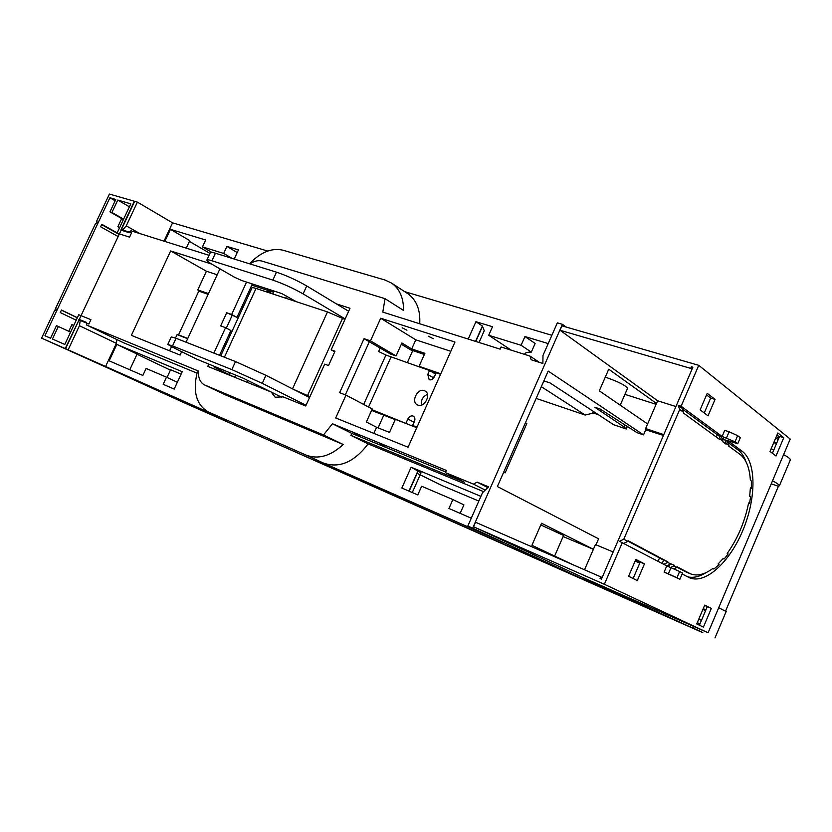 <?xml version="1.0" encoding="UTF-8"?>
<svg xmlns="http://www.w3.org/2000/svg" width="832" height="832" viewBox="0 0 832 832"><rect width="100%" height="100%" fill="white"/><g stroke="black" fill="none" stroke-linecap="round" stroke-linejoin="round"><path stroke-width="1.25" d="M273.291 393.068L243.017 378.123L196.82 359.195L175.011 348.4L167.783 344.448L172.536 345.925L231.826 369.595L262.278 383.354L306.03 405.288M167.856 344.313L171.288 336.898L176.072 338.291L235.508 361.566L265.938 375.326L309.546 397.54M248.03 380.484L247.187 382.325M345.176 318.926L303.108 293.894C293.082 288.194 282.994 283.598 272.854 280.114L276.494 272.168C286.655 275.6 296.733 280.197 306.727 285.958L348.65 311.262M206.96 259.854L210.257 252.741C210.142 251.961 211.869 252.117 215.436 253.209L276.494 272.168M296.254 301.662L281.726 293.54L241.519 280.436L234.572 277.285L213.512 265.158C209.352 262.746 207.116 261.102 206.794 260.218C206.658 259.47 208.374 259.657 211.942 260.77L272.854 280.114M286.645 296.046L285.667 298.189M198.796 291.106L208.146 294.341M187.772 338.447L178.547 334.87M395.21 419.64L371.582 410.426M309.722 397.155L300.674 393.026M293.394 389.314L309.951 396.646M344.947 319.426L327.486 311.917L256.017 288.454C253.24 287.56 251.888 287.373 251.971 287.914L220.771 355.794M249.33 290.493L250.588 290.909M440.565 374.317L436.166 372.798L434.408 376.74C433.066 379.215 431.33 380.224 429.208 379.777L427.773 374.421L429.52 370.5L385.923 355.046L378.612 351.489L380.172 348.015M429.52 370.5L435.583 374.098M421.398 405.122C420.826 400.078 422.843 396.49 427.461 394.358M371.925 409.666L410.394 425.214M406.099 422.926L407.857 418.985C409.188 416.51 410.914 415.522 413.015 416.031L413.348 416.187C414.96 417.321 415.314 419.089 414.419 421.502L412.651 425.464L416.988 427.149M237.276 316.711L238.888 316.358M242.892 307.663L241.998 306.426M224.307 344.916L225.919 344.594M229.934 335.868L229.05 334.599M417.893 405.111C424.528 408.023 431.548 394.285 425.1 391.009L424.341 390.655C417.654 387.826 410.738 401.586 417.238 404.799L417.893 405.111M416.77 427.658L412.651 425.464M682.542 573.04L679.63 571.501L676.978 577.73L679.89 579.238L682.542 573.04M727.698 442.333L737.818 449.758L742.071 451.173C756.423 461.708 756.413 497.869 743.07 529.88C729.914 561.995 705.526 584.605 689.51 577.772L682.146 573.955M679.63 571.501L666.775 565.864L619.476 541.299L623.782 539.219L627.858 541.382L628.139 540.738L667.846 561.86L663.624 560.134L662.199 563.451M737.818 449.758C741.374 452.421 744.11 456.435 746.044 461.833M706.17 572.551C699.431 576.774 693.233 578.188 687.554 576.805M712.483 568.724L713.95 569.015L712.889 568.433C704.558 574.61 697.05 576.389 690.373 573.789L677.113 566.79L676.853 567.403L673.951 565.864L670.592 567.434M721.833 438.017L724.682 439.535L726.263 443.508L728.946 445.474L728.686 446.077L739.898 454.272C746.127 459.108 749.611 467.782 750.36 480.282L751.369 480.99L751.348 488.54L750.391 487.885L749.684 496.236L750.599 496.86L749.507 503.599L748.602 502.996C744.817 521.841 737.682 538.647 727.199 553.415L728.125 553.956L724.214 558.979L723.258 558.428L718.037 564.013L719.035 564.585L713.95 569.015M667.846 561.86L667.586 562.484L674.222 565.25L673.951 565.864M623.782 539.219L679.723 409.469L683.498 412.235L683.228 412.87L720.086 439.795L720.346 439.182L723.081 441.178L721.5 437.195L718.765 435.188L720.346 439.182M726.263 443.508L726.003 444.122L722.821 441.792L723.081 441.178M724.214 558.979L722.987 558.761M704.631 605.342L707.273 606.674L699.41 625.206M783.765 437.694L775.996 456.019L770.006 451.433L777.858 432.962L783.765 437.694L779.574 436.374L772.398 453.263M692.64 367.775L691.392 366.777L692.879 367.214L601.463 579.114L600.038 578.49L600.746 576.846L475.498 522.236L473.512 526.75L604.354 584.282L708.094 632.788L790.213 439.046L698.755 365.321L561.954 325.842L560.019 330.252L690.695 368.378L691.954 369.366M669.594 564.481L668.668 566.644M706.555 394.898L710.653 398.081L704.257 412.974M723.247 439.067L722.727 440.284M682.25 408.949L717.33 434.72L716.331 437.05M627.952 541.174L663.624 560.134M635.69 559.759L640.203 562.078L633.142 578.51M676.936 567.206L686.494 572.187M711.339 608.4L703.414 627.099L696.738 623.948L704.746 605.093L711.339 608.4L707.273 606.674M604.354 584.282L622.367 542.485M679.89 579.238L664.113 572.073L666.775 565.864M742.071 451.173L727.563 440.471L737.703 443.789L735.02 441.802L722.134 436.478L724.755 430.362L729.113 431.766L726.492 437.892M722.134 436.478L681.106 406.245L698.755 365.321M628.586 576.274L635.835 559.416L644.467 563.857L637.302 580.559L628.586 576.274M715.062 399.422L707.231 393.328L700.128 409.874L708.032 415.802L715.062 399.422L710.653 398.081M708.094 632.788L584.303 578.157L473.512 526.75M773.739 442.655L776.526 443.539M691.392 366.777L690.695 368.378M681.106 406.245L678.132 405.309L679.723 409.469M776.838 442.822L774.041 441.927M698.755 619.185L701.459 620.36M699.962 623.896L697.289 622.638M602.15 577.522L600.746 576.846M613.174 551.97L595.442 544.565L584.532 569.785M675.906 406.557L657.644 400.774L560.019 330.252M657.644 400.774L645.632 428.542L663.79 434.637M776.391 436.415L778.762 438.298M778.336 439.286L775.549 438.391M779.366 436.873L776.994 434.99M663.447 435.448L645.736 429.79M598.26 414.627L592.602 412.818M658.07 561.278L659.506 557.939M639.777 563.077L635.097 561.122M724.682 439.535L727.366 441.511L728.946 445.474M717.33 434.72L718.765 435.188M678.132 405.309L681.918 408.096L683.498 412.235M750.36 488.665L751.348 488.54M749.507 503.599L748.498 503.547M729.113 431.766L737.641 435.666L740.314 437.684L737.703 443.789M737.641 435.666L735.02 441.802M623.906 543.296L627.858 541.382M667.586 562.484L663.759 564.273M666.713 565.833L670.519 564.044M670.634 563.784L674.222 565.25M673.743 568.849L676.853 567.403M671.018 567.611L668.356 573.841L664.113 572.073M668.356 573.841L676.978 577.73M640.203 562.078L644.467 563.857M525.45 422.739L526.812 423.561L505.118 472.888L503.714 472.139M503.641 472.306L505.118 472.888M432.39 379.184L435.292 374.754M413.754 426.514L413.005 425.662M412.786 425.173L414.918 419.453M415.542 427.014L415.012 427.003M70.595 332.155L56.472 325.624L50.554 338.208L44.949 335.764L109.897 197.746L115.159 200.803M121.69 218.566L117.863 226.72L119.6 227.698M117.177 232.866L101.785 224.276L100.599 226.782L118.144 236.548M77.376 317.699L61.454 310.014L60.258 312.551L76.201 320.206M73.746 325.426L71.947 324.574L68.786 331.313M97.438 222.31L96.387 221.728L109.418 194.054L134.326 201.219L121.056 229.518L131.57 232.835L129.553 237.151L117.042 233.147L130.801 203.83L117.77 200.034L111.925 212.462L123.614 219.138M119.142 234.426L101.608 224.64M79.009 319.998L65.229 348.546L226.294 421.45L41.6 338.135L54.808 310.066L56.056 310.575L55.806 307.954L95.399 223.818L97.677 222.134L96.387 221.728M73.705 325.52L71.906 324.667M65.229 348.546L41.6 338.135M234.645 377.25L235.612 375.138M272.802 293.966L274.134 291.065M109.897 197.746L115.794 199.462L109.959 211.869L111.925 212.462M58.365 326.414L52.437 339.03L64.823 344.448L78.77 314.735L90.917 319.654L88.878 324.022L78.697 319.852M77.324 317.814L61.402 310.138M119.184 234.343L117.042 233.147M129.397 206.814L117.77 200.034M109.959 211.869L123.417 219.554M646.131 428.886L643.531 434.886L637.062 432.692L600.08 408.99L594.786 407.233L624.177 427.024L624.936 425.298M643.531 434.886L548.174 371.072L497.38 486.554L598.582 538.814L595.993 544.794M624.177 427.024L626.267 429.021L613.61 424.715L550.118 382.959L543.847 380.91M536.151 398.393L585.146 415.043L541.31 386.662M378.082 427.866L383.77 415.199M407.254 362.814L412.745 350.584M416.894 473.242L442.374 485.722L478.826 501.072M412.287 492.554L421.065 472.805L411.122 467.22L480.906 496.35M593.403 549.276L541.528 523.255L531.918 545.293L573.664 565.042M563.108 536.557L593.393 549.307M563.586 535.465L540.79 524.95M416.759 427.679L395.335 419.359L389.49 432.422L376.584 427.274L366.371 422.022L372.237 408.97L345.998 395.117L339.654 392.683L364.042 338.686L370.479 340.87L380.692 318.24L454.969 342.035L408.044 447.21L335.702 417.955L345.998 395.117M435.926 373.329L431.954 371.946M424.372 354.484L410.79 349.929L401.326 344.219M421.512 367.734L419.078 366.298L440.794 373.797M370.479 340.87L396.063 355.94L401.877 342.992L411.715 348.93L424.882 353.34L419.078 366.298M411.715 348.93L415.802 339.83L380.692 318.24M450.83 351.312L415.802 339.83M396.063 355.94L390.27 353.943L364.042 338.686M267.103 288.777L272.553 291.938L251.784 285.158M272.553 291.938L273.104 290.732M336.523 303.94L350.012 308.256L331.167 349.846L335.015 351.208L328.515 365.55L324.688 364.135L305.718 405.995L282.974 396.802L275.215 397.27L271.232 392.049L207.761 366.382L208.707 364.322M249.974 263.931C254.228 260.998 258.222 260.052 261.966 261.082L385.029 298.678L382.803 312.114L500.126 349.138L501.072 346.986L529.963 356.054L531.149 359.757L542.89 363.47L542.984 355.451L557.346 322.858L562.422 324.314L472.67 528.174L467.823 526.042L503.942 542.734L323.565 463.112C339.404 468.52 354.255 462.103 368.118 443.893L350.844 435.344L352.04 433.503L332.426 423.758L446.368 470.413L445.401 472.597L473.439 484.12L485.222 490.09M487.791 487.573L477.152 482.144L488.571 486.814L482.477 492.783L467.823 526.042M477.152 482.144L473.439 484.12M332.426 423.758L323.502 434.97L204.537 384.935C200.138 382.533 198.12 377.905 198.484 371.051L86.788 325.114L86.486 322.39L80.319 319.873L79.446 325.718L68.141 349.835L65.551 348.691L182.572 402.054L583.554 579.426L472.67 528.174M139.838 233.574L126.256 225.857L137.394 202.103L134.67 201.313L65.551 348.691M126.256 225.857L122.221 230.495L128.596 232.513L130.967 230.786L209.071 255.31M213.876 353.09L225.566 327.694L220.667 325.894L226.72 312.728L231.65 314.475L246.553 282.079M219.929 268.85L186.035 342.191M181.646 351.686L180.097 355.056L131.362 335.358L170.654 250.942L211.734 264.108M267.717 251.046L172.546 222.841L137.394 202.103M172.546 222.841L164.008 241.155M385.029 298.678L403.562 310.461C403.634 297.939 399.641 288.829 391.602 283.109L385.039 280.041L282.88 250.182C271.721 247.655 260.593 252.19 249.496 263.786M566.166 327.049L562.422 324.314M551.866 335.286L404.654 291.647M419.713 323.762C420.524 310.014 416.562 299.998 407.836 293.717L407.295 293.363M529.963 356.054L539.313 362.336M468.208 339.061L475.935 321.714L492.513 326.726L488.717 335.275L521.092 345.28L524.961 336.544L548.215 343.574M521.092 345.28L531.315 352.102L535.142 343.46L524.961 336.544M531.315 352.102C527.155 352.019 524.919 352.778 524.597 354.37M511.274 350.189L488.717 335.275M479.024 342.472L484.245 330.72L482.404 325.998L475.935 321.714M656.479 403.468L608.743 369.2L599.31 390.832L647.618 423.956M656.115 404.321L624.926 394.358M189.415 241.405L209.955 253.386M164.83 241.415L170.456 229.341L189.779 240.625L186.274 248.154M170.456 229.341L205.66 239.99L202.467 246.886L223.673 253.438L226.918 246.418L238.43 249.902L234.208 259.033M237.193 252.574L226.918 246.418M627.474 388.492L627.609 388.19C625.154 385.216 618.301 381.742 607.058 377.759L605.238 377.229M627.224 426.795L626.267 429.021M585.146 415.043L595.223 412.62M584.137 578.074L583.554 579.426M116.823 344.406L182.229 371.696L174.2 389.085L163.186 384.29L166.483 377.166L146.099 368.451L142.854 375.45L109.179 360.818L116.823 344.406L137.082 354.058L129.771 369.772M471.286 518.201L448.937 508.487L452.878 499.574L421.647 486.231L417.778 494.936L401.856 488.02L411.122 467.22M233.646 376.823L214.094 367.141L214.344 366.59M271.232 392.049L281.819 397.322M219.534 355.306L230.922 330.533L225.566 327.694M231.65 314.475L236.974 317.377L226.72 312.728M232.055 315.619L226.314 328.089M236.974 317.377L252.335 283.962M267.509 290.295L266.739 291.98M229.694 372.767L228.904 374.483M272.199 293.769L267.238 290.888M136.999 354.214L170.425 370.126M181.085 374.161L170.612 369.73L167.045 377.426M178.422 335.14L199.035 290.597L197.777 289.91L208.489 293.613M187.647 338.718L177.091 334.62L175.5 338.062M171.527 346.642L169.593 350.813M217.194 274.778L206.419 271.242L170.654 250.942M206.419 271.242L197.777 289.91M225.826 419.973L68.141 349.835M116.896 339.57L116.386 343.335L105.425 366.839M196.976 373.131L123.718 342.836L86.788 325.114M323.502 434.97L343.231 444.506C330.481 456.186 318.053 459.69 305.958 455.042L208.354 411.986C196.269 404.862 192.577 391.529 197.288 372.008L198.422 372.476M166.785 394.67L175.968 398.83L166.785 394.67M533.52 556.774L544.097 561.548L533.52 556.774M483.631 491.65L368.118 443.893M350.844 435.344L464.526 482.238L445.401 472.597M445.682 471.962L352.04 433.503M359.445 435.926L354.557 433.649L359.445 435.926M385.008 446.41L380.068 444.111L385.008 446.41M373.849 433.378L376.584 427.274M345.353 394.867L369.314 341.775M406.942 330.21L402.158 327.777L406.942 330.21M433.212 338.686L428.376 336.232L433.212 338.686M334.724 351.842L331.167 349.846M408.949 491.098L418.059 470.631M460.148 513.354L463.902 504.868L452.878 499.574M204.537 384.935L224.817 394.607L343.231 444.506M116.386 343.335L79.446 325.718M177.351 382.273L166.483 377.166M223.673 253.438L231.941 258.326M211.619 252.283L202.467 246.886M475.561 341.38L482.404 325.998M583.804 578.833L613.839 592.103L614.162 591.334M613.839 592.103L702.822 632.663L258.908 435.822M689.655 626.548L701.407 631.852L689.655 626.548M790.244 460.158L790.4 459.784C790.275 458.754 788.008 457.028 783.619 454.605M773.833 449.894L771.15 448.76M703.238 608.65L705.931 609.846M726.149 611.562L718.713 607.714M772.512 480.802C776.932 483.184 779.23 484.827 779.407 485.753L778.398 486.283L771.233 483.829M725.566 611.083L778.398 486.283M702.957 609.305L705.661 610.48M705.786 610.168L703.102 608.951M705.588 610.646L702.884 609.482M231.826 369.595L235.508 361.566M176.072 338.291L172.536 345.925M265.938 375.326L262.278 383.354M306.727 285.958L303.108 293.894M215.436 253.209L211.942 260.77M413.026 421.751L407.857 418.985M342.586 318.271L307.559 395.533M363.688 404.466L385.923 355.046M292.521 388.866L327.486 311.917M256.017 288.454L224.422 357.23M390.946 357.178L368.545 407.025M427.773 374.421L432.827 377.406M685.017 571.501L689.177 573.217M208.603 412.09L226.294 420.181M323.565 463.112L305.958 455.042M204.942 385.112L224.817 394.607M693.066 627.942L693.701 626.444M686.213 572.073L690.373 573.789M391.602 283.109L407.836 293.717M208.354 411.986L226.054 420.077M409.167 491.192L418.226 470.818M563.607 535.402L554.642 556.036M475.779 341.453L482.414 326.539M627.609 388.19L620.225 405.174M790.4 459.784L779.407 485.753M726.18 611.489L714.99 637.915"/></g></svg>
